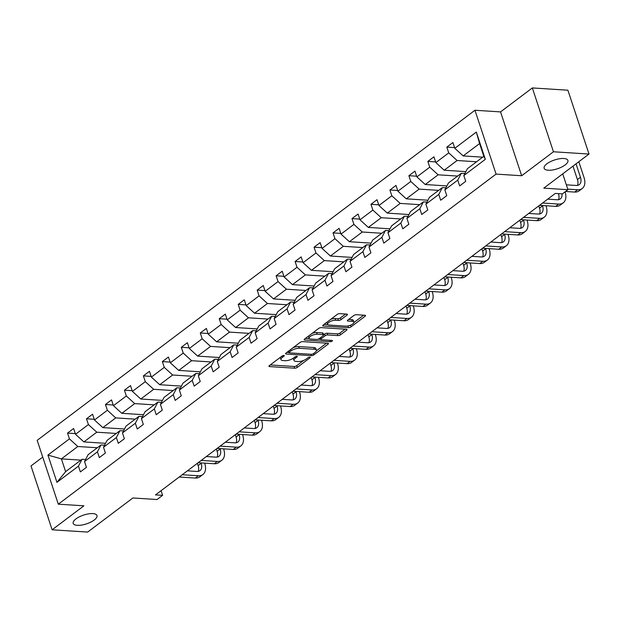 <?xml version="1.0" encoding="UTF-8"?>
<svg xmlns="http://www.w3.org/2000/svg" width="620" height="620" viewBox="0 0 620 620"><rect width="100%" height="100%" fill="white"/><g stroke="black" fill="none" stroke-linecap="round" stroke-linejoin="round"><path stroke-width="0.93" d="M548.25 170.237A12.516 4.627 161.7 0 0 561.689 167.036A12.516 4.627 161.7 0 0 567.912 160.441A12.516 4.627 161.7 0 0 563.812 158.503A12.516 4.627 161.7 0 0 550.366 161.696A12.516 4.627 161.7 0 0 544.143 168.299A12.516 4.627 161.7 0 0 548.25 170.237M77.299 525.334A12.516 4.627 161.7 0 0 90.745 522.141A12.516 4.627 161.7 0 0 96.968 515.538A12.516 4.627 161.7 0 0 92.861 513.6A12.516 4.627 161.7 0 0 79.422 516.801A12.516 4.627 161.7 0 0 73.199 523.404A12.516 4.627 161.7 0 0 77.299 525.334M283.859 355.477A1.341 0.496 161.7 0 0 282.046 356.043L269.367 365.606A1.922 0.713 161.7 0 0 268.94 366.296A1.922 0.713 161.7 0 0 269.568 366.591L294.694 368.203A1.922 0.713 161.7 0 0 297.282 367.397L309.961 357.833A1.341 0.496 161.7 0 0 310.263 357.353A1.341 0.496 161.7 0 0 309.822 357.143A1.341 0.496 161.7 0 0 308.008 357.709L306.365 358.949A6.146 2.271 161.7 0 1 298.081 361.538L295.988 361.406A6.146 2.271 161.7 0 1 293.973 360.453A6.146 2.271 161.7 0 1 295.345 358.244L296.98 357.004A1.341 0.496 161.7 0 0 297.282 356.515A1.341 0.496 161.7 0 0 296.841 356.314A1.341 0.496 161.7 0 0 295.027 356.88L293.384 358.112A6.146 2.271 161.7 0 1 285.099 360.708L283.007 360.569A6.146 2.271 161.7 0 1 280.992 359.623A6.146 2.271 161.7 0 1 282.363 357.407L283.999 356.167A1.341 0.496 161.7 0 0 284.301 355.686A1.341 0.496 161.7 0 0 283.859 355.477M42.741 457.095L31 465.946L52.111 529.79L87.66 532.068L132.882 497.969L157.054 499.526L162.587 495.349L161.045 490.699M532.34 87.931L500.549 111.902L521.66 175.739L553.451 151.768L532.34 87.931L567.889 90.21L589 154.055L543.779 188.147L567.951 189.704L562.712 173.871M553.451 151.768L589 154.055M347.045 315.084A1.922 0.713 161.7 0 0 347.471 314.394A1.922 0.713 161.7 0 0 346.844 314.1L339.799 313.642A1.922 0.713 161.7 0 0 337.203 314.456L323.129 325.074A1.922 0.713 161.7 0 0 322.702 325.763A1.922 0.713 161.7 0 0 323.33 326.058L348.448 327.67A1.922 0.713 161.7 0 0 351.036 326.864L365.118 316.247A1.922 0.713 161.7 0 0 365.544 315.557A1.922 0.713 161.7 0 0 364.917 315.255L356.407 314.712A1.922 0.713 161.7 0 0 353.819 315.518L347.789 320.067A1.922 0.713 161.7 0 0 347.363 320.757A1.922 0.713 161.7 0 0 347.99 321.051L352.214 321.323A5.138 1.899 161.7 0 1 353.896 322.121A5.138 1.899 161.7 0 1 351.346 324.826A5.138 1.899 161.7 0 1 345.828 326.135L329.29 325.074A5.138 1.899 161.7 0 1 327.608 324.283A5.138 1.899 161.7 0 1 330.158 321.571A5.138 1.899 161.7 0 1 335.676 320.261L338.427 320.439A1.922 0.713 161.7 0 0 341.023 319.626L347.045 315.084L346.719 314.084M567.951 189.704L562.418 193.874L555.311 193.417L155.481 494.9L162.587 495.349M521.66 175.739L496.07 174.096L58.303 504.176L37.192 440.339L474.959 110.259L496.07 174.096M52.111 529.79L83.902 505.819L58.303 504.176M302.684 341.628A1.922 0.713 161.7 0 0 300.096 342.434L286.014 353.051A1.922 0.713 161.7 0 0 285.588 353.741A1.922 0.713 161.7 0 0 286.215 354.043L311.341 355.655A1.922 0.713 161.7 0 0 313.929 354.841L328.011 344.232A1.922 0.713 161.7 0 0 328.437 343.534A1.922 0.713 161.7 0 0 327.81 343.24L302.684 341.628M304.567 339.062L318.649 328.445A1.922 0.713 161.7 0 1 321.238 327.631L346.363 329.251A1.922 0.713 161.7 0 1 346.991 329.546A1.922 0.713 161.7 0 1 346.565 330.235L340.543 334.785A1.922 0.713 161.7 0 1 337.947 335.591L327.763 334.94A1.922 0.713 161.7 0 0 325.175 335.746L321.175 338.76A1.922 0.713 161.7 0 0 320.749 339.45A1.922 0.713 161.7 0 0 321.377 339.752L331.987 340.434A1.341 0.496 161.7 0 1 332.428 340.636A1.341 0.496 161.7 0 1 331.754 341.349A1.341 0.496 161.7 0 1 330.313 341.69L304.776 340.054A1.922 0.713 161.7 0 1 304.141 339.752A1.922 0.713 161.7 0 1 304.567 339.062M463.822 175.561L467.395 168.694L483.809 156.325L485.336 159.332L463.822 175.561L465.736 181.342L459.653 185.923L457.746 180.141L444.858 189.859L446.772 195.641L440.688 200.221L438.782 194.44L425.893 204.158L427.808 209.94L421.724 214.52L419.818 208.738L406.929 218.457L408.844 224.238L402.76 228.819L400.853 223.037L387.965 232.756L389.879 238.537L383.796 243.118L381.889 237.344L369.001 247.054L370.915 252.836L364.831 257.416L362.925 251.643L350.037 261.353L351.943 267.135L345.867 271.715L343.961 265.941L331.072 275.652L332.979 281.433L326.903 286.022L324.996 280.24L312.108 289.951L314.014 295.732L307.938 300.32L306.032 294.539L293.144 304.257L295.05 310.031L288.974 314.619L287.068 308.838L274.179 318.556L276.086 324.33L270.01 328.918L268.096 323.136L255.215 332.855L257.122 338.636L251.046 343.216L249.131 337.435L236.251 347.154L238.158 352.935L232.081 357.515L230.167 351.734L217.287 361.452L219.193 367.234L213.117 371.814L211.203 366.033L198.323 375.751L200.229 381.533L194.153 386.113L192.239 380.331L179.358 390.05L181.265 395.831L175.189 400.411L173.275 394.63L160.394 404.349L162.3 410.13L156.225 414.71L154.31 408.936L141.43 418.647L143.336 424.429L137.26 429.009L135.346 423.235L122.466 432.946L124.372 438.728L118.296 443.315L116.382 437.534L103.501 447.245L105.408 453.026L99.332 457.614L97.418 451.833L84.537 461.551L86.444 467.325L80.368 471.913L78.453 466.132L56.939 482.352L47.926 455.096L69.44 438.867L67.526 433.093L73.61 428.505L75.516 434.287L88.404 424.568L86.49 418.795L92.574 414.207L94.48 419.988L107.368 410.269L105.454 404.496L111.538 399.908L113.445 405.689L126.333 395.971L124.418 390.189L130.502 385.609L132.409 391.39L145.297 381.672L143.383 375.89L149.467 371.31L151.373 377.092L164.261 367.373L162.355 361.592L168.431 357.012L170.337 362.793L183.225 353.075L181.319 347.293L187.395 342.713L189.302 348.494L202.19 338.776L200.283 332.994L206.359 328.414L208.266 334.188L221.154 324.477L219.248 318.696L225.324 314.115L227.23 319.889L240.118 310.178L238.212 304.397L244.288 299.817L246.202 305.59L259.083 295.88L257.176 290.098L263.252 285.51L265.166 291.292L278.047 281.581L276.14 275.799L282.216 271.211L284.13 276.993L297.011 267.274L295.104 261.501L301.18 256.913L303.095 262.694L315.975 252.976L314.069 247.202L320.145 242.614L322.059 248.395L334.94 238.677L333.033 232.895L339.109 228.315L341.023 234.097L353.904 224.378L351.997 218.597L358.073 214.016L359.988 219.798L372.868 210.079L370.962 204.298L377.038 199.718L378.952 205.499L391.832 195.781L389.926 189.999L396.002 185.419L397.916 191.2L410.796 181.482L408.89 175.7L414.966 171.12L416.88 176.901L429.761 167.183L427.854 161.401L433.93 156.821L435.844 162.595L448.725 152.884L446.818 147.103L452.894 142.523L454.809 148.296L476.323 132.076L485.336 159.332M465.876 171.616L444.207 170.229L457.095 160.51L476.594 161.766M457.095 160.51L448.725 152.884M444.207 170.229L435.844 162.595M444.858 189.859L448.43 182.993L461.319 173.282L457.746 180.141M464.892 173.507L461.319 173.282M446.911 185.923L425.243 184.528L438.131 174.809L457.63 176.065M438.131 174.809L429.761 167.183M425.243 184.528L416.88 176.901M425.893 204.158L429.466 197.292L442.354 187.581L438.782 194.44M445.927 187.806L442.354 187.581M427.947 200.221L406.278 198.826L419.167 189.108L438.666 190.363M419.167 189.108L410.796 181.482M406.278 198.826L397.916 191.2M406.929 218.457L410.502 211.598L423.39 201.88L419.818 208.738M426.963 202.104L423.39 201.88M408.983 214.52L387.314 213.125L400.202 203.406L419.701 204.662M400.202 203.406L391.832 195.781M387.314 213.125L378.952 205.499M387.965 232.756L391.538 225.897L404.426 216.179L400.853 223.037M407.999 216.403L404.426 216.179M390.019 228.819L368.35 227.424L381.238 217.713L400.737 218.961M381.238 217.713L372.868 210.079M368.35 227.424L359.988 219.798M369.001 247.054L372.574 240.196L385.462 230.477L381.889 237.344M389.035 230.71L385.462 230.477M371.054 243.118L349.385 241.722L362.274 232.012L381.773 233.26M362.274 232.012L353.904 224.378M349.385 241.722L341.023 234.097M350.037 261.353L353.609 254.495L366.498 244.776L362.925 251.643M370.07 245.008L366.498 244.776M352.09 257.416L330.421 256.021L343.31 246.31L362.808 247.558M343.31 246.31L334.94 238.677M330.421 256.021L322.059 248.395M331.072 275.652L334.645 268.793L347.533 259.075L343.961 265.941M351.106 259.307L347.533 259.075M333.126 271.715L311.457 270.328L324.345 260.609L343.844 261.857M324.345 260.609L315.975 252.976M311.457 270.328L303.095 262.694M312.108 289.951L315.681 283.092L328.569 273.374L324.996 280.24M332.142 273.606L328.569 273.374M314.162 286.014L292.493 284.627L305.381 274.908L324.872 276.156M305.381 274.908L297.011 267.274M292.493 284.627L284.13 276.993M293.144 304.257L296.716 297.391L309.605 287.672L306.032 294.539M313.178 287.905L309.605 287.672M295.197 300.312L273.529 298.925L286.417 289.207L305.908 290.462M286.417 289.207L278.047 281.581M273.529 298.925L265.166 291.292M274.179 318.556L277.752 311.69L290.64 301.971L287.068 308.838M294.213 302.204L290.64 301.971M276.233 314.611L254.564 313.224L267.453 303.506L286.944 304.761M267.453 303.506L259.083 295.88M254.564 313.224L246.202 305.59M255.215 332.855L258.788 325.988L271.676 316.278L268.096 323.136M275.249 316.502L271.676 316.278M257.269 328.91L235.6 327.523L248.488 317.804L267.979 319.06M248.488 317.804L240.118 310.178M235.6 327.523L227.23 319.889M236.251 347.154L239.824 340.287L252.712 330.576L249.131 337.435M256.285 330.801L252.712 330.576M238.305 343.216L216.636 341.822L229.524 332.103L249.015 333.358M229.524 332.103L221.154 324.477M216.636 341.822L208.266 334.188M217.287 361.452L220.86 354.586L233.748 344.875L230.167 351.734M237.321 345.1L233.748 344.875M219.34 357.515L197.672 356.12L210.56 346.402L230.051 347.657M210.56 346.402L202.19 338.776M197.672 356.12L189.302 348.494M198.323 375.751L201.895 368.885L214.784 359.174L211.203 366.033M218.356 359.399L214.784 359.174M200.376 371.814L178.707 370.419L191.596 360.701L211.087 361.956M191.596 360.701L183.225 353.075M178.707 370.419L170.337 362.793M179.358 390.05L182.931 383.191L195.819 373.472L192.239 380.331M199.392 373.697L195.819 373.472M181.412 386.113L159.743 384.718L172.631 375.007L192.123 376.255M172.631 375.007L164.261 367.373M159.743 384.718L151.373 377.092M160.394 404.349L163.967 397.49L176.855 387.771L173.275 394.63M180.428 388.004L176.855 387.771M162.448 400.411L140.779 399.017L153.667 389.306L173.158 390.553M153.667 389.306L145.297 381.672M140.779 399.017L132.409 391.39M141.43 418.647L145.002 411.789L157.891 402.07L154.31 408.936M161.464 402.303L157.891 402.07M143.483 414.71L121.815 413.315L134.703 403.604L154.194 404.852M134.703 403.604L126.333 395.971M121.815 413.315L113.445 405.689M122.466 432.946L126.038 426.087L138.927 416.369L135.346 423.235M142.499 416.601L138.927 416.369M124.519 429.009L102.85 427.622L115.739 417.903L135.23 419.151M115.739 417.903L107.368 410.269M102.85 427.622L94.48 419.988M103.501 447.245L107.074 440.386L119.962 430.668L116.382 437.534M123.535 430.9L119.962 430.668M105.555 443.308L83.886 441.921L96.774 432.202L116.266 433.45M96.774 432.202L88.404 424.568M83.886 441.921L75.516 434.287M84.537 461.551L88.11 454.685L100.998 444.966L97.418 451.833M104.571 445.199L100.998 444.966M80.894 460.125L61.395 458.878L77.81 446.501L97.301 447.756M77.81 446.501L69.44 438.867M47.926 455.096L61.395 458.878L65.619 471.642L82.034 459.265L78.453 466.132M500.549 111.902L474.959 110.259M483.809 156.325L479.586 143.553L463.171 155.93L482.67 157.178M85.606 459.498L82.034 459.265M65.619 471.642L56.939 482.352M463.171 155.93L454.809 148.296M476.323 132.076L479.586 143.553M75.291 433.589L67.526 433.093M94.256 419.291L86.49 418.795M113.22 404.992L105.454 404.496M132.184 390.693L124.418 390.189M151.148 376.394L143.383 375.89M170.113 362.096L162.355 361.592M189.077 347.789L181.319 347.293M208.041 333.49L200.283 332.994M227.005 319.192L219.248 318.696M245.97 304.893L238.212 304.397M264.934 290.594L257.176 290.098M283.898 276.295L276.14 275.799M302.862 261.997L295.104 261.501M321.827 247.698L314.069 247.202M340.791 233.399L333.033 232.895M359.755 219.1L351.997 218.597M378.719 204.802L370.962 204.298M397.683 190.495L389.926 189.999M416.648 176.196L408.89 175.7M435.612 161.898L427.854 161.401M454.576 147.599L446.818 147.103M280.442 357.252A6.146 2.271 161.7 0 0 280.426 357.895L280.992 359.623M293.423 358.089A6.146 2.271 161.7 0 0 293.407 358.732L293.973 360.453M270.243 364.947L294.128 366.482A1.922 0.713 161.7 0 0 296.716 365.668L303.661 360.429M316.363 350.85L326.57 343.162M286.889 352.392L288.935 352.524M289.284 352.191A1.341 0.496 161.7 0 0 288.982 352.672A1.341 0.496 161.7 0 0 289.424 352.881L311.472 354.299A1.341 0.496 161.7 0 0 313.286 353.733L315.022 352.423A6.146 2.271 161.7 0 0 316.386 350.207A6.146 2.271 161.7 0 0 314.371 349.262L299.297 348.293A6.146 2.271 161.7 0 0 291.012 350.881L289.284 352.191L288.858 350.904M316.386 350.207L315.812 348.487A6.146 2.271 161.7 0 0 313.798 347.533L314.371 349.262M293.151 347.673A6.146 2.271 161.7 0 1 298.724 346.565L313.798 347.533M345.123 329.166L339.969 333.056L340.543 334.785M323.594 334.777L324.601 334.025A1.922 0.713 161.7 0 1 327.19 333.211L337.381 333.862A1.922 0.713 161.7 0 0 339.969 333.056M320.726 339.388L318.06 339.217M309.403 338.66L305.443 338.404M317.192 334.257A5.138 1.899 161.7 0 0 311.674 335.567A5.138 1.899 161.7 0 0 309.124 338.28A5.138 1.899 161.7 0 0 310.806 339.07L316.634 339.442A1.922 0.713 161.7 0 0 319.222 338.636L323.221 335.622A1.922 0.713 161.7 0 0 323.648 334.932A1.922 0.713 161.7 0 0 323.012 334.63L317.192 334.257L316.619 332.529A5.138 1.899 161.7 0 0 312.054 333.421M308.551 336.055A5.138 1.899 161.7 0 0 308.551 336.551L309.124 338.28M323.648 334.932L323.074 333.204A1.922 0.713 161.7 0 0 322.447 332.909L323.012 334.63M316.619 332.529L322.447 332.909M330.692 319.362A5.138 1.899 161.7 0 1 335.102 318.541L337.861 318.711A1.922 0.713 161.7 0 0 340.45 317.905L345.603 314.014M327.019 322.137A5.138 1.899 161.7 0 0 327.035 322.555L327.608 324.283M353.896 322.121L353.33 320.393A5.138 1.899 161.7 0 0 351.641 319.602L352.214 321.323M348.657 319.409L351.641 319.602M353.912 322.54L363.676 315.177M348.037 325.95A1.922 0.713 161.7 0 0 350.153 325.345M323.997 324.415L327.887 324.663M204.615 463.132L204.74 463.504A14.671 9.207 -127 0 1 202.903 474.532L199.865 476.819A14.671 9.207 -127 0 1 195.316 478.051L179.196 477.012M202.903 474.532A14.671 9.207 -127 0 1 198.353 475.757L182.233 474.726M187.395 470.836L196.928 471.448A9.78 6.138 53 0 0 199.965 470.627A9.78 6.138 53 0 0 201.182 463.272L201.058 462.9M198.152 471.386A9.78 6.138 53 0 0 198.144 465.566L197.392 463.287M223.58 448.834L223.704 449.206A14.671 9.207 -127 0 1 221.867 460.234L218.829 462.52A14.671 9.207 -127 0 1 214.28 463.752L198.16 462.714M221.867 460.234A14.671 9.207 -127 0 1 217.318 461.458L201.198 460.42M206.359 456.529L215.892 457.142A9.78 6.138 53 0 0 218.93 456.328A9.78 6.138 53 0 0 220.147 448.973L220.022 448.601M217.116 457.087A9.78 6.138 53 0 0 217.108 451.267L216.357 448.989M242.544 434.527L242.668 434.907A14.671 9.207 -127 0 1 240.831 445.935L237.793 448.221A14.671 9.207 -127 0 1 233.244 449.454L217.124 448.415M240.831 445.935A14.671 9.207 -127 0 1 236.282 447.16L220.162 446.121M225.324 442.231L234.856 442.843A9.78 6.138 53 0 0 237.894 442.029A9.78 6.138 53 0 0 239.111 434.674L238.987 434.302M236.081 442.789A9.78 6.138 53 0 0 236.073 436.968L235.321 434.69M261.508 420.228L261.632 420.608A14.671 9.207 -127 0 1 259.796 431.629L256.757 433.923A14.671 9.207 -127 0 1 252.208 435.155L236.088 434.116M259.796 431.629A14.671 9.207 -127 0 1 255.246 432.861L239.126 431.822M244.288 427.932L253.82 428.544A9.78 6.138 53 0 0 256.858 427.73A9.78 6.138 53 0 0 258.075 420.375L257.951 420.004M255.045 428.49A9.78 6.138 53 0 0 255.037 422.67L254.285 420.391M280.472 405.93L280.596 406.302A14.671 9.207 -127 0 1 278.76 417.33L275.722 419.624A14.671 9.207 -127 0 1 271.173 420.848L255.053 419.818M278.76 417.33A14.671 9.207 -127 0 1 274.211 418.562L258.091 417.524M263.252 413.633L272.785 414.245A9.78 6.138 53 0 0 275.822 413.432A9.78 6.138 53 0 0 277.039 406.077L276.915 405.705M274.009 414.191A9.78 6.138 53 0 0 274.001 408.371L273.25 406.092M299.437 391.631L299.561 392.003A14.671 9.207 -127 0 1 297.724 403.031L294.686 405.325A14.671 9.207 -127 0 1 290.137 406.55L274.017 405.519M297.724 403.031A14.671 9.207 -127 0 1 293.175 404.263L277.055 403.225M282.216 399.334L291.749 399.946A9.78 6.138 53 0 0 294.787 399.125A9.78 6.138 53 0 0 296.004 391.778L295.88 391.406M292.973 399.892A9.78 6.138 53 0 0 292.966 394.072L292.214 391.794M318.401 377.332L318.525 377.704A14.671 9.207 -127 0 1 316.688 388.732L313.65 391.026A14.671 9.207 -127 0 1 309.101 392.251L292.981 391.22M316.688 388.732A14.671 9.207 -127 0 1 312.139 389.965L296.019 388.926M301.18 385.036L310.713 385.648A9.78 6.138 53 0 0 313.751 384.826A9.78 6.138 53 0 0 314.968 377.479L314.844 377.107M311.938 385.594A9.78 6.138 53 0 0 311.93 379.765L311.178 377.495M337.365 363.033L337.489 363.405A14.671 9.207 -127 0 1 335.653 374.433L332.615 376.728A14.671 9.207 -127 0 1 328.065 377.952L311.945 376.921M335.653 374.433A14.671 9.207 -127 0 1 331.103 375.658L314.983 374.627M320.145 370.737L329.677 371.349A9.78 6.138 53 0 0 332.715 370.528A9.78 6.138 53 0 0 333.932 363.18L333.808 362.808M330.902 371.295A9.78 6.138 53 0 0 330.894 365.467L330.142 363.196M356.329 348.735L356.454 349.106A14.671 9.207 -127 0 1 354.617 360.135L351.579 362.429A14.671 9.207 -127 0 1 347.029 363.653L330.91 362.615M354.617 360.135A14.671 9.207 -127 0 1 350.067 361.359L333.947 360.329M339.109 356.438L348.642 357.05A9.78 6.138 53 0 0 351.679 356.229A9.78 6.138 53 0 0 352.896 348.882L352.772 348.502M349.866 356.988A9.78 6.138 53 0 0 349.858 351.168L349.106 348.897M375.294 334.436L375.418 334.808A14.671 9.207 -127 0 1 373.589 345.836L370.543 348.13A14.671 9.207 -127 0 1 365.994 349.354L349.874 348.316M373.589 345.836A14.671 9.207 -127 0 1 369.032 347.06L352.912 346.03M358.073 342.139L367.606 342.752A9.78 6.138 53 0 0 370.644 341.93A9.78 6.138 53 0 0 371.861 334.583L371.737 334.203M368.83 342.69A9.78 6.138 53 0 0 368.822 336.869L368.071 334.599M394.258 320.137L394.382 320.509A14.671 9.207 -127 0 1 392.553 331.537L389.507 333.824A14.671 9.207 -127 0 1 384.958 335.056L368.838 334.017M392.553 331.537A14.671 9.207 -127 0 1 387.996 332.762L371.876 331.731M377.038 327.841L386.57 328.453A9.78 6.138 53 0 0 389.608 327.631A9.78 6.138 53 0 0 390.825 320.276L390.701 319.904M387.795 328.391A9.78 6.138 53 0 0 387.787 322.571L387.035 320.3M413.222 305.838L413.346 306.21A14.671 9.207 -127 0 1 411.517 317.238L408.471 319.525A14.671 9.207 -127 0 1 403.922 320.757L387.802 319.719M411.517 317.238A14.671 9.207 -127 0 1 406.96 318.463L390.84 317.432M396.002 313.542L405.534 314.154A9.78 6.138 53 0 0 408.572 313.333A9.78 6.138 53 0 0 409.789 305.978L409.665 305.606M406.759 314.092A9.78 6.138 53 0 0 406.751 308.272L405.999 306.001M432.186 291.54L432.311 291.912A14.671 9.207 -127 0 1 430.482 302.94L427.436 305.226A14.671 9.207 -127 0 1 422.887 306.458L406.767 305.42M430.482 302.94A14.671 9.207 -127 0 1 425.925 304.164L409.805 303.126M414.966 299.235L424.499 299.847A9.78 6.138 53 0 0 427.536 299.034A9.78 6.138 53 0 0 428.753 291.679L428.629 291.307M425.723 299.793A9.78 6.138 53 0 0 425.715 293.973L424.964 291.695M451.151 277.233L451.275 277.613A14.671 9.207 -127 0 1 449.446 288.641L446.4 290.927A14.671 9.207 -127 0 1 441.851 292.16L425.731 291.121M449.446 288.641A14.671 9.207 -127 0 1 444.889 289.865L428.769 288.827M433.93 284.937L443.463 285.549A9.78 6.138 53 0 0 446.501 284.735A9.78 6.138 53 0 0 447.718 277.38L447.594 277.008M444.687 285.495A9.78 6.138 53 0 0 444.68 279.674L443.928 277.396M470.115 262.934L470.239 263.314A14.671 9.207 -127 0 1 468.41 274.335L465.364 276.629A14.671 9.207 -127 0 1 460.815 277.861L444.695 276.822M468.41 274.335A14.671 9.207 -127 0 1 463.853 275.567L447.733 274.528M452.894 270.638L462.427 271.25A9.78 6.138 53 0 0 465.465 270.436A9.78 6.138 53 0 0 466.682 263.082L466.558 262.71M463.651 271.196A9.78 6.138 53 0 0 463.644 265.376L462.892 263.097M489.079 248.636L489.203 249.008A14.671 9.207 -127 0 1 487.374 260.036L484.329 262.33A14.671 9.207 -127 0 1 479.779 263.554L463.659 262.524M487.374 260.036A14.671 9.207 -127 0 1 482.817 261.268L466.697 260.229M471.859 256.339L481.391 256.951A9.78 6.138 53 0 0 484.429 256.137A9.78 6.138 53 0 0 485.646 248.783L485.53 248.411M482.616 256.897A9.78 6.138 53 0 0 482.608 251.077L481.856 248.798M508.043 234.337L508.168 234.709A14.671 9.207 -127 0 1 506.339 245.737L503.293 248.031A14.671 9.207 -127 0 1 498.743 249.256L482.624 248.225M506.339 245.737A14.671 9.207 -127 0 1 501.782 246.969L485.661 245.931M490.823 242.04L500.356 242.653A9.78 6.138 53 0 0 503.393 241.839A9.78 6.138 53 0 0 504.61 234.484L504.494 234.112M501.58 242.598A9.78 6.138 53 0 0 501.572 236.778L500.821 234.499M527.008 220.038L527.132 220.41A14.671 9.207 -127 0 1 525.303 231.438L522.257 233.732A14.671 9.207 -127 0 1 517.708 234.957L501.588 233.926M525.303 231.438A14.671 9.207 -127 0 1 520.746 232.671L504.626 231.632M509.787 227.742L519.32 228.354A9.78 6.138 53 0 0 522.358 227.532A9.78 6.138 53 0 0 523.575 220.185L523.458 219.813M520.544 228.299A9.78 6.138 53 0 0 520.537 222.479L519.785 220.201M545.972 205.739L546.096 206.111A14.671 9.207 -127 0 1 544.267 217.139L541.221 219.434A14.671 9.207 -127 0 1 536.672 220.658L520.552 219.627M544.267 217.139A14.671 9.207 -127 0 1 539.71 218.364L523.59 217.333M528.751 213.443L538.284 214.055A9.78 6.138 53 0 0 541.322 213.233A9.78 6.138 53 0 0 542.539 205.887L542.423 205.514M539.509 214.001A9.78 6.138 53 0 0 539.501 208.173L538.749 205.902M565.076 191.867A14.671 9.207 -127 0 1 563.231 202.841L560.186 205.135A14.671 9.207 -127 0 1 555.636 206.359L539.516 205.321M563.231 202.841A14.671 9.207 -127 0 1 558.674 204.065L542.554 203.035M547.716 199.144L557.248 199.756A9.78 6.138 53 0 0 560.286 198.935A9.78 6.138 53 0 0 562.007 193.843M558.473 199.694A9.78 6.138 53 0 0 558.465 193.874L558.38 193.611M578.809 161.735L584.025 177.514A14.671 9.207 -127 0 1 582.196 188.542L579.158 190.836A14.671 9.207 -127 0 1 574.601 192.06L565.587 191.479M582.196 188.542A14.671 9.207 -127 0 1 577.639 189.767L567.765 189.131M566.339 184.822L576.212 185.458A9.78 6.138 53 0 0 579.25 184.636A9.78 6.138 53 0 0 580.467 177.289L576.027 163.835M577.437 185.395A9.78 6.138 53 0 0 577.429 179.575L572.981 166.129M281.937 356.128L282.363 357.407M296.755 356.306L296.98 357.004M294.919 356.957L295.345 358.244M309.729 357.143L309.961 357.833M296.716 365.668L297.282 367.397M294.128 366.482L294.694 368.203M269.274 365.684L269.568 366.591M283.774 355.477L283.999 356.167M327.678 343.232L328.011 344.232M313.503 353.563L313.929 354.841M310.876 354.26L311.341 355.655M285.913 353.129L286.215 354.043M298.724 346.565L299.297 348.293M290.586 349.603L291.012 350.881M346.239 329.243L346.565 330.235M337.381 333.862L337.947 335.591M327.19 333.211L327.763 334.94M324.601 334.025L325.175 335.746M320.749 337.481L321.175 338.76M329.856 340.295L330.313 341.69M304.474 339.14L304.776 340.054M340.45 317.905L341.023 319.626M337.861 318.711L338.427 320.439M335.102 318.541L335.676 320.261M347.688 320.145L347.99 321.051M364.793 315.247L365.118 316.247M350.494 325.213L351.036 326.864M347.89 325.981L348.448 327.67M323.028 325.151L323.33 326.058M195.316 478.051L198.353 475.757M198.144 465.566L201.182 463.272M214.28 463.752L217.318 461.458M217.108 451.267L220.147 448.973M233.244 449.454L236.282 447.16M236.073 436.968L239.111 434.674M252.208 435.155L255.246 432.861M255.037 422.67L258.075 420.375M271.173 420.848L274.211 418.562M274.001 408.371L277.039 406.077M290.137 406.55L293.175 404.263M292.966 394.072L296.004 391.778M309.101 392.251L312.139 389.965M311.93 379.765L314.968 377.479M328.065 377.952L331.103 375.658M330.894 365.467L333.932 363.18M347.029 363.653L350.067 361.359M349.858 351.168L352.896 348.882M365.994 349.354L369.032 347.06M368.822 336.869L371.861 334.583M384.958 335.056L387.996 332.762M387.787 322.571L390.825 320.276M403.922 320.757L406.96 318.463M406.751 308.272L409.789 305.978M422.887 306.458L425.925 304.164M425.715 293.973L428.753 291.679M441.851 292.16L444.889 289.865M444.68 279.674L447.718 277.38M460.815 277.861L463.853 275.567M463.644 265.376L466.682 263.082M479.779 263.554L482.817 261.268M482.608 251.077L485.646 248.783M498.743 249.256L501.782 246.969M501.572 236.778L504.61 234.484M517.708 234.957L520.746 232.671M520.537 222.479L523.575 220.185M536.672 220.658L539.71 218.364M539.501 208.173L542.539 205.887M555.636 206.359L558.674 204.065M574.601 192.06L577.639 189.767M577.429 179.575L580.467 177.289M288.494 351.183L288.982 352.672M320.23 337.877L320.749 339.45"/></g></svg>
